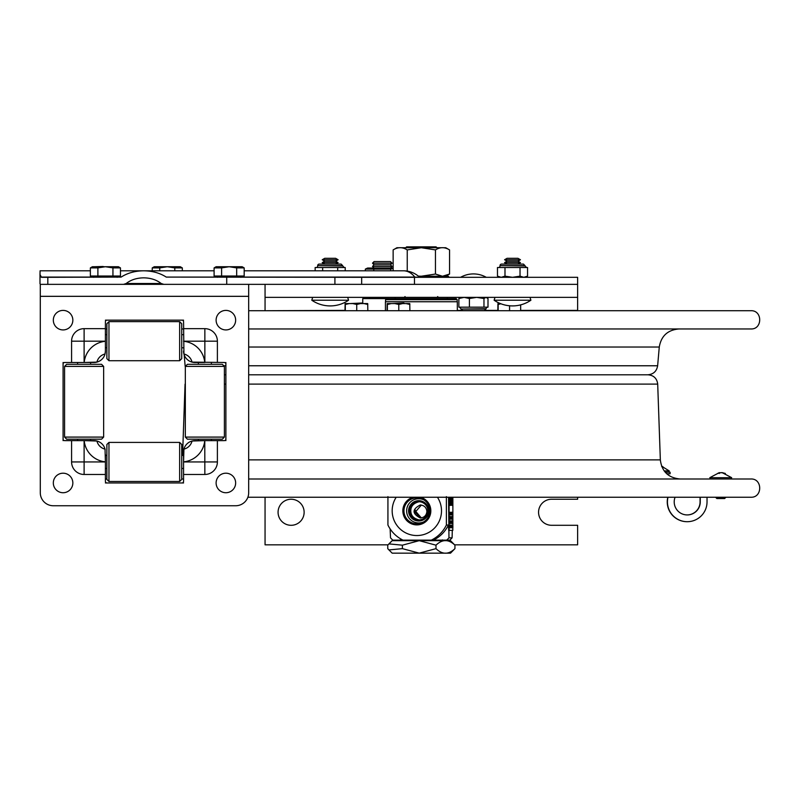 <?xml version="1.0" encoding="UTF-8"?>
<svg xmlns="http://www.w3.org/2000/svg" width="800" height="800" viewBox="0 0 800 800"><rect width="100%" height="100%" fill="white"/><g stroke="black" fill="none" stroke-linecap="round" stroke-linejoin="round"><path stroke-width="1.2" d="M248.68 374.8L648.06 374.8C653.76 375.33 656.97 378.43 657.7 384.1L660.34 459.89C661.83 471.55 668.42 477.91 680.13 478.99M224.4 374.8L225.88 374.8M248.68 478.99L750.88 478.99C762.64 478.43 762.64 497.79 750.88 497.23L247.88 497.23M105.41 478.99L106.87 478.99M181.73 478.99L183.56 478.99M345.21 303.57L349.26 303.57L345.32 304.47L345.11 303.57L345 310.72L248.68 310.72L750.88 310.72C762.64 310.16 762.64 329.52 750.88 328.96L248.68 328.96M183.56 328.96L181.73 328.96M106.87 328.96L105.41 328.96M639.59 374.8L647.77 374.8C653.39 374.33 656.67 371.32 657.63 365.77L248.68 365.77M577.63 497.23L577.63 499.24L551.58 499.24A13.02 13.02 0 0 0 538.56 512.27A13.02 13.02 0 0 0 551.58 525.29L577.63 525.29L577.63 544.83L454.62 544.83M304.13 512.27A13.02 13.02 0 0 1 284.59 523.55A13.02 13.02 0 0 1 284.59 500.99A13.02 13.02 0 0 1 304.13 512.27M40.29 284.35L40.29 296.33L248.68 296.33L248.68 284.35L577.63 284.35L577.63 310.72M388.06 544.83L265.06 544.83L265.06 497.23M265.06 310.72L345 310.4M265.06 284.35L265.06 310.4M414.48 277.31L361.67 277.31L361.67 284.35L414.48 284.35L414.48 277.31L577.63 277.31L577.63 297.37L265.06 297.37M462.84 310.6L484.38 310.6L485.94 309.04L460.94 309.04L462.84 310.6M460.94 309.04L485.94 308.73L486.96 307.26L488 307.17L488 298.53L485.99 297.37L483.97 298.53L476.72 297.37M487.41 307.17L469.4 307.17L469.4 298.53L464.16 297.37M464.11 297.37L458.87 298.53L460.42 297.37M469.4 307.17L458.87 307.17L458.87 298.53M476.65 297.37L469.4 298.53M483.97 307.17L483.97 298.53M459.47 307.17L460.94 308.73M361.67 277.31L166.25 277.09C159.85 272.99 152.33 270.89 143.69 270.8C135.05 270.89 127.53 272.99 121.13 277.09L47.82 277.31L47.82 284.35L40.38 284.35L40 283.76L40 274.5L41.47 277.31L47.82 277.31M419.42 277.09A23.31 23.31 0 0 0 403.5 270.8A23.31 16.48 90 0 1 414.76 277.09L420 277.31M248.68 284.35L47.82 284.35L123.58 284.35L126.2 283.5C130.87 279.83 136.7 277.94 143.69 277.84C150.68 277.94 156.51 279.83 161.17 283.5L163.8 284.35L226.72 284.35L226.72 277.31M40 274.5L40.08 270.8L90.37 270.8M421.14 517.94L415.31 511.48C415.3 509.25 414.99 509.25 414.38 511.48L415.31 511.48C415.3 509.25 414.99 509.25 414.38 511.48L420.48 517.99M420.28 518C412.02 513.66 412.02 509.31 420.28 504.97C424.27 505.36 426.47 507.53 426.89 511.48C426.47 515.44 424.27 517.61 420.28 518M421.34 505.06L415.8 511.48L421.34 517.91M402.4 545.18L388.94 543.89L392.18 540.66L450.51 540.66L454.94 545.18C448.62 539.1 442.31 539.1 436 545.18L419.22 540.67L402.4 545.18L402.4 548.64L419.22 553.15L436 548.64C442.31 554.72 448.62 554.72 454.94 548.64L450.51 553.16L392.18 553.16L388.94 549.93L402.4 548.64M436 545.18L436 548.64M388.94 543.89L387.75 545.18L387.75 548.64L388.94 549.93M454.94 545.18L454.94 548.64M419.24 501.73C413.68 503.02 410.87 506.06 410.79 510.83C410.86 515.61 413.68 518.65 419.24 519.94M409.71 510.83A9.12 9.09 90 0 1 418.8 501.72A9.12 9.09 90 0 1 427.89 510.83A9.12 9.09 90 0 1 418.8 519.95A9.12 9.09 90 0 1 409.71 510.83M408.59 510.83A10.16 10.13 -90 0 0 423.79 519.63A10.16 10.13 -90 0 0 423.79 502.04A10.16 10.13 -90 0 0 408.59 510.83M423.79 499.84A12.11 12.08 -90 0 0 406.64 510.83A12.11 12.08 -90 0 0 423.79 521.83M446.69 540.14A39.85 39.75 -90 0 0 448.97 537.84L452.1 537.84A39.85 39.75 90 0 1 449.81 540.14L403 540.14A32.56 32.47 90 0 1 387.93 525.03L387.93 496.64M433.37 540.14A32.56 32.47 -90 0 0 448.44 525.03L448.56 528.32M448.56 497.23L448.97 537.84M403 540.14L392.81 540.14A39.85 39.75 -90 0 1 390.52 537.84L390.13 528.88M442.49 540.14L405.06 540.14M446.38 496.64L446.38 525.03L448.44 525.03M452.1 537.84L452.29 530.37L448.63 530.37L449.15 530.37L449.08 497.23M446.38 525.03A32.56 32.47 90 0 1 431.31 540.14M396.21 497.23A24.75 24.68 -90 0 0 434.27 528.33A24.75 24.68 -90 0 0 437.44 497.23M413.27 497.23A14.07 14.03 -90 0 0 418.02 524.85A14.07 14.03 -90 0 0 420.38 497.23M429.85 510.83A12.99 12.95 90 0 1 423.09 522.24A12.99 12.95 90 0 1 403.95 510.83A12.99 12.95 90 0 1 423.09 499.42A12.99 12.95 90 0 1 429.85 510.83M451.4 513.59L451.46 514.65L451.52 513.59M451.52 514.6L451.46 512.24L451.52 514.6M451.59 512.65L451.71 514.9L451.59 512.65M451.77 512.65L451.88 514.9L451.77 512.65M452.04 512.29L451.92 514.9L452.04 512.29M452.05 513.6L452.14 514.94L451.94 513.62M452.2 512.6L452.29 514.9L452.2 512.6M450.54 517.64L450.56 516.88L450.54 517.64M451.39 517.88L451.4 516.58L451.48 517.88M451.15 522.45L451.18 521.22L451.21 522.45M451.19 520.87L451.1 523.47L451.39 520.87M451.48 523.17L451.49 521.17L451.48 523.17M451.49 523.47L451.45 520.87L451.49 523.47M451.7 523.21L451.78 520.87L451.57 523.21M451.83 521.23L451.94 523.47L451.83 521.23M451.94 520.87L451.98 523.47L452.11 520.87M452.24 521.18L452.3 523.47L452.14 521.18M449.48 526.3L449.67 525.46L449.73 526.3M449.54 527.82L449.7 525.46M449.7 526.73L449.7 525.16L449.65 526.73M450.03 527.76L450.1 525.16L449.95 527.76M450.21 526.74L450.19 525.51L450.21 526.74M450.39 525.36L450.38 526.63M450.64 526.74L450.67 525.51L450.64 526.74M452.02 525.45L452.05 526.22L452.05 525.45M452.05 527.76L452 525.16L452.05 527.76M452.27 525.16L452.15 527.76L452.36 525.16M452.84 527.29L452.84 525.46L452.91 527.29M452.86 527.76L452.82 525.16L452.8 530.37L449.15 530.37M449.84 514.17L449.86 512.29L449.8 514.9L450.6 514.9L450.57 512.29M450.08 514.9L450.17 512.29L450.19 514.9M449.91 514.17L450.05 514.9M450.43 513.62L450.44 512.29L450.51 513.59M450.48 514.9L450.52 513.86L450.57 514.9M450.61 512.56L450.98 514.9L451.3 512.24L451.3 514.94L451.3 512.24M450.98 514.6L450.9 513.62M451.03 513.31L451.12 514.9L451.03 513.31M452.29 512.6L452.45 514.95L452.39 512.59M452.56 512.29L452.56 514.9L452.47 512.29M452.58 514.9L452.58 513.86L452.67 514.9M449.81 517.1L449.5 519.18L449.96 516.58L450.19 519.23L450.19 516.53L450.19 519.23M449.76 516.58L449.76 519.18M450 518.73L450.07 516.58L450 518.73M450.17 516.58L449.72 519M449.84 516.58L449.84 517.87M450.22 516.58L450.33 519.18L450.41 516.58L450.79 518.88M450.69 518.88L451.01 516.58M450.56 518.89L450.54 517.93L450.58 518.88M450.63 518.04L450.63 517.18M450.75 519L450.67 518.21M450.7 519.24L451.12 516.53L451.12 519.23M450.8 517.28L451.12 516.53M451.14 519.18L451.33 516.58L451.62 519.18L452.05 516.58L452.1 519.18L452.28 516.58L452.74 519.18L452.71 516.58M451.15 516.58L451.21 519.18M451.67 519.18L451.67 516.58L451.77 519.18M451.89 519.18L451.8 516.89L451.96 519.18M452.08 516.58L452.12 518.74L451.77 516.58M452.26 516.58L452.42 517.6M452.57 519.18L452.57 516.58L452.71 519.18M452.33 517.6L452.57 516.58M450.18 520.82L450.12 521.57M449.92 523.22L449.86 521.57M450.18 523.52L450.12 522.88M450.21 520.87L450.31 523.47L450.49 520.87L450.5 523.47L450.74 520.87L450.76 523.47L451.7 523.47M450.46 520.87L450.65 523.47M450.36 520.87L450.32 523.03L450.38 520.87M450.61 520.87L450.66 523.03L450.59 520.87M450.79 521.89L450.91 523.47L450.79 521.89M451.02 523.47L450.72 520.87M449.48 526.46L449.54 525.4L449.59 526.46M449.51 525.86L449.47 526.63M449.54 525.1L450.17 525.16M450.24 527.76L450.31 526.73L450.75 527.76L450.68 525.16L450.76 527.76L450.9 525.16L450.98 527.76L451.22 525.16L451.36 527.76L451.42 525.6L451.46 527.76L452.01 527.76M450.28 525.16L450.28 527.76L450.2 525.16M450.31 526.73L450.4 527.76M450.39 525.16L450.56 527.76M450.45 527.76L450.5 526.73M450.8 525.16L450.88 527.22L450.76 525.16M451.1 525.16L451.15 526.3L450.92 525.16M451.47 527.34L451.44 525.16L451.39 527.34M451.33 525.16L451.37 527.32L451.31 525.16M451.77 527.76L451.68 525.16L451.55 527.76M451.68 525.16L451.79 527.76M451.9 527.76L452 525.16M452.52 526.46L452.61 527.82L452.52 526.46M452.71 525.16L452.74 527.5L452.63 525.16M452.6 525.42L452.62 527.5L452.61 525.4M452.14 497.46L452.8 505.24L452.73 497.42M450.03 503.47L449.86 497.28L449.71 504.09M449.86 505.38L449.35 501.34L449.86 497.28M450.03 499.2L449.71 498.55M449.98 497.56L450.05 505.24L450.57 497.42L450.78 505.4L450.57 497.42M449.83 503.47L449.94 499.2M450.65 502.54L450.91 497.42M451.22 505.24L451.49 497.42L450.96 503.76M451.53 504.44L451.75 497.42L451.3 504.44M451.93 503.22L452.19 498.97M452.24 504.34L452.06 497.26L452.24 504.34M452.06 497.26L451.55 501.33L452.06 505.4M452.87 497.23L452.87 525.17M451.42 498.35L451.42 504.44M451.34 504.44L451.34 498.35M450.78 505.4L450.37 504.68M450.44 505.24L450.15 503.95M449.99 522.73L449.97 523.28M449.87 517.28L449.99 516.7M450.37 502.17L450.28 498.49L450.2 502.17M452.47 505.24L452.47 498.5L452.72 505.24M451.49 527.76L451.51 525.16M450.47 526.44L450.39 525.46M450.38 525.89L450.33 526.44L450.31 525.89M450.57 523.47L450.57 520.87M452.65 513.03L452.58 513.57L452.65 513.03M452.5 513.59L452.45 514.65L452.39 513.59M450.9 514.59L450.87 512.29M450.74 513.64L450.76 514.6L450.74 513.64M449.9 513.87L449.87 512.65L449.85 513.87M436.95 247.73L436.06 246.84L406.63 246.84L405.74 247.73M661.62 466.22L669.24 470.92L668.65 472.22L665.22 472.22L670.1 472.22L670.1 473.78L666.74 473.78M687.14 514.93A13.02 13.02 90 0 0 700.07 501.9L700.07 497.23M675.08 497.23A13.02 13.02 90 0 0 687.24 514.93A13.02 13.02 90 0 0 700.26 501.9L700.26 497.23M707.03 497.23L707.03 501.9A19.8 19.8 -90 0 1 687.24 521.7A19.8 19.8 -90 0 1 668 497.23M667.93 497.23A19.8 19.8 90 0 0 687.16 521.7A19.8 19.8 -90 0 1 667.88 497.23M687.12 521.7L687.04 521.7A19.8 19.8 -90 0 1 667.81 497.23M91.45 440.63L64.65 440.63A1.56 1.56 0 0 1 63.09 439.07L63.09 364.05A1.56 1.56 0 0 1 64.65 362.49L71.58 362.49L71.58 341.18A12.53 12.53 0 0 1 84.11 328.66L105.41 328.66L105.41 321.73A1.56 1.56 0 0 1 106.98 320.16L181.99 320.16A1.56 1.56 0 0 1 183.56 321.73L183.93 354A10.92 10.92 0 0 1 192.04 362.11L224.32 362.49A1.56 1.56 0 0 1 225.88 364.05L225.88 439.07A1.56 1.56 0 0 1 224.32 440.63L217.39 440.63L217.39 461.94A12.53 12.53 0 0 1 204.86 474.47L183.56 474.47L183.56 481.4A1.56 1.56 0 0 1 181.99 482.96L106.98 482.96A1.56 1.56 0 0 1 105.41 481.4L105.41 454.6M71.58 362.49L91.45 362.49M105.41 474.47L84.11 474.47A12.53 12.53 0 0 1 71.58 461.94L71.58 440.63M217.39 440.63L197.52 440.63M217.39 362.49L217.39 341.18A12.53 12.53 0 0 0 204.86 328.66L183.56 328.66M248.68 296.33L248.68 492.73A13.02 13.02 0 0 1 235.65 505.75L53.32 505.75A13.02 13.02 0 0 1 40.29 492.73L40.29 296.33M183.56 454.6L183.56 474.47M198.35 439.18L198.35 440.63L194.95 440.63A11.4 11.4 0 0 0 183.56 452.01L183.56 452.03A11.4 11.4 0 0 1 183.93 449.12L183.56 461.84A23.44 23.44 0 0 0 204.77 440.63L192.04 441.01A11.4 11.4 0 0 1 192.75 440.85A11.4 11.4 0 0 0 183.93 449.12A10.92 10.92 0 0 0 192.04 441.01M71.58 461.94L105.41 461.94L105.04 449.12A11.4 11.4 0 0 0 96.92 441.01A10.92 10.92 0 0 0 105.04 449.12A11.4 11.4 0 0 1 105.2 449.83A11.4 11.4 0 0 0 105.04 449.12M96.92 441.01L84.2 440.63A23.44 23.44 0 0 0 105.41 461.84M84.11 328.66L84.11 362.49L96.92 362.11A11.4 11.4 0 0 0 105.04 354A10.92 10.92 0 0 0 96.92 362.11A11.4 11.4 0 0 1 94.04 362.49L94.02 362.49A11.4 11.4 0 0 0 105.41 351.1L105.41 328.66M105.41 348.53L105.41 341.28A23.44 23.44 0 0 0 84.2 362.49M197.52 362.49L204.77 362.49A23.44 23.44 0 0 0 183.56 341.28M204.86 474.47L204.77 440.63M183.56 351.12L183.56 351.1A11.4 11.4 0 0 0 183.93 354A11.4 11.4 0 0 1 183.56 351.1A11.4 11.4 0 0 0 192.04 362.11L192.04 362.11A11.4 11.4 0 0 0 194.95 362.49L194.93 362.49A11.4 11.4 0 0 1 194.54 362.48M105.04 354L105.41 351.1A11.4 11.4 0 0 1 105.41 351.51M94.02 440.63L94.04 440.63A11.4 11.4 0 0 1 94.43 440.64A11.4 11.4 0 0 0 94.02 440.63L90.62 440.63L94.02 440.63A11.4 11.4 0 0 1 105.2 449.83M66.65 364.31L101.56 364.31L103.64 366.4L64.57 366.4L66.65 364.31M103.64 437.09L101.56 439.18L66.65 439.18L64.57 437.09L103.64 437.09L103.64 366.4M187.41 364.31L222.32 364.31L224.4 366.4L185.33 366.4L187.41 364.31M224.4 437.09L222.32 439.18L187.41 439.18L185.33 437.09L224.4 437.09L224.4 366.4M181.73 444.49L181.73 479.39L179.65 481.48L179.65 442.41L181.73 444.49M108.96 481.48L106.87 479.39L106.87 444.49L108.96 442.41L108.96 481.48L179.65 481.48M181.73 323.73L181.73 358.64L179.65 360.72L179.65 321.65L181.73 323.73M108.96 360.72L106.87 358.64L106.87 323.73L108.96 321.65L108.96 360.72L179.65 360.72M183.56 320.16L181.99 320.16L183.56 320.16M106.98 320.16L105.41 320.16L106.98 320.16M225.88 440.63L225.88 439.07L225.88 440.63M225.88 364.05L225.88 362.49L225.88 364.05M105.41 482.96L106.98 482.96L105.41 482.96M181.99 482.96L183.56 482.96L181.99 482.96M63.09 362.49L63.09 364.05L63.09 362.49M63.09 439.07L63.09 440.63L63.09 439.07M91.4 362.49L94.02 362.49M198.35 364.31L198.35 362.49L194.95 362.49A11.4 11.4 0 0 1 192.04 362.11M105.41 351.1L105.41 347.7L106.87 347.7M63.09 329.93A9.77 9.77 0 0 1 54.63 315.28A9.77 9.77 0 0 1 71.54 315.28A9.77 9.77 0 0 1 63.09 329.93M63.09 492.73A9.77 9.77 0 0 1 54.63 478.08A9.77 9.77 0 0 1 71.54 478.08A9.77 9.77 0 0 1 63.09 492.73M225.88 492.73A9.77 9.77 0 0 1 217.42 478.08A9.77 9.77 0 0 1 234.34 478.08A9.77 9.77 0 0 1 225.88 492.73M225.88 329.93A9.77 9.77 0 0 1 217.42 315.28A9.77 9.77 0 0 1 234.34 315.28A9.77 9.77 0 0 1 225.88 329.93M500.87 303.76L498.16 304.47L497.95 303.57L497.84 310.72L457.32 310.72L457.32 301.75L385.43 301.75L385.43 310.72M385.56 299.66L457.19 299.66L456.15 298.62L386.6 298.62L385.56 299.66L385.56 301.75M390.48 261.56L374.07 261.56L372.5 263.18L392.04 263.18L390.48 261.56M390.5 268.04L392.04 266.44L390.48 264.81L374.07 264.81L372.5 263.18M390.48 264.81L392.04 263.18M392.04 266.44L372.5 266.44L374.07 264.81M395.14 298.6L395.14 297.37M395.33 297.37L395.33 298.62L362.74 298.6L362.74 303.57M390.74 270.8L390.74 269.1L393.14 268.25M393.14 268.04L367.61 268.04L365.33 269.1L390.74 269.1M373.8 269.1L373.8 270.8M365.33 269.1L365.33 270.8M404.69 303.57L403.75 303.03L392.25 303.57M362.63 303.57L361.69 303.03L350.19 303.57M345.32 304.47L345.32 310.72M356.73 304.47L352.79 303.57L360.56 303.57L356.73 304.47L356.73 310.72M352.79 303.57L349.26 303.57M367.82 304.47L363.99 303.57L367.71 303.57L367.82 310.72M363.99 303.57L360.56 303.57M498.16 304.47L498.16 310.72M498.05 303.57L500.38 303.57M509.57 305.78L509.57 310.72M520.66 304.88L520.66 310.72L738.98 310.72M387.27 303.57L391.32 303.57L387.38 304.47L387.17 303.57L387.06 310.72M387.38 304.47L387.38 310.72M398.79 304.47L394.85 303.57L402.62 303.57L398.79 304.47L398.79 310.72M394.85 303.57L391.32 303.57M409.88 304.47L406.05 303.57L409.77 303.57L409.88 310.72M406.05 303.57L402.62 303.57M661.63 466.24L662.92 466.7L661.78 466.64M709.8 477.69L731.68 477.69L722.15 472.62L725.36 473.47L721.16 472.62L717.6 473.47L719.33 472.62L709.8 477.69L710.38 478.99M719.33 472.78L720.74 472.74M719.33 472.62L719.33 473.46M718.89 498.53L724.65 498.53L725.69 497.49L715.79 497.49L716.83 498.53L718.89 498.53M449.25 277.31L448.2 276.22L418.44 276.22M421.13 276.22L418.31 276.11M449.55 249.91L445.76 247.73L396.92 247.73L393.14 249.91C397.84 246.97 402.54 246.97 407.24 249.91L421.34 247.73L435.45 249.91C440.15 246.97 444.85 246.97 449.55 249.91L449.55 274.04L442.6 276.22M442.39 276.22L435.45 274.04L421.34 276.22M393.14 249.91L393.14 270.8M435.45 249.91L435.45 274.04M407.24 249.91L407.24 271.1M120.46 276.01L120.46 267.9L112.94 267.9L112.94 276.01L120.46 276.01M97.89 276.01L90.37 276.01L90.37 267.9L97.89 267.9L97.89 276.01L112.94 276.01M105.15 266.73L105.67 266.73M112.94 267.9L105.41 266.73L97.89 267.9M120.46 267.9L118.44 266.73L92.39 266.73L90.37 267.9M143.69 270.8L214.1 270.8L182.32 270.8L182.32 267.9L174.8 267.9L174.8 270.8M120.46 270.8L152.23 270.8L152.23 267.9L159.75 267.9L159.75 270.8M167.02 266.73L167.54 266.73L167.02 266.73M174.8 267.9L167.28 266.73L159.75 267.9M182.32 267.9L180.3 266.73L154.25 266.73L152.23 267.9M244.18 276.01L244.18 267.9L236.67 267.9L236.67 276.01L244.18 276.01M221.61 276.01L214.1 276.01L214.1 267.9L221.61 267.9L221.61 276.01L236.67 276.01M228.88 266.73L229.4 266.73L228.88 266.73M236.67 267.9L229.14 266.73L221.61 267.9M244.18 267.9L242.16 266.73L216.12 266.73L214.1 267.9M348.57 300.22L311.79 300.22A32.56 32.56 0 0 0 348.57 300.22L347.68 297.37L348.57 300.22M335.62 258.3L324.74 258.3L322.23 259.75L338.12 259.75L335.62 258.3L338.12 259.75L335.62 261.19L324.74 261.19L322.23 259.75L324.74 258.3M335.62 264.08L338.12 262.64L322.23 262.64L324.74 261.19M338.12 262.64L335.62 261.19L338.12 262.64M530.9 300.22L494.12 300.22A32.56 32.56 0 0 0 530.9 300.22L530.02 297.37L530.9 300.22M517.95 258.3L507.07 258.3L504.57 259.75L520.46 259.75L517.95 258.3M517.95 264.08L520.46 262.64L517.95 261.19L507.07 261.19L504.57 259.75M507.07 264.08L504.57 262.64L507.07 261.19L504.57 262.64L520.46 262.64L517.95 261.19L520.46 259.75M317.67 265.65L342.68 265.96L341.12 264.08L319.24 264.08A1.56 1.56 0 0 0 317.67 265.65L342.68 265.65L341.12 264.08L338.25 264.08M403.5 270.8L244.18 270.8L315.14 270.8L315.14 267.52L345.21 267.52L345.21 270.8M322.66 267.52L322.66 270.8M337.7 267.52L337.7 270.8M317.67 265.96A1.56 1.56 0 0 1 316.11 267.52A1.56 1.56 0 0 0 317.67 265.96M500.01 265.65L525.01 265.96L523.45 264.08L501.57 264.08A1.56 1.56 0 0 0 500.01 265.65L525.01 265.65L523.45 264.08L520.59 264.08M499.49 277.31L497.47 276.15L497.47 267.52L527.55 267.52L527.55 276.15L523.81 277.31M497.47 276.15L501.22 277.31M501.25 277.31L504.99 276.15L512.48 277.31M504.99 267.52L504.99 276.15M512.54 277.31L520.03 276.15L523.77 277.31M520.03 267.52L520.03 276.15M500.01 265.96A1.56 1.56 0 0 1 498.44 267.52A1.56 1.56 0 0 0 500.01 265.96M185.33 382.16L185.33 384.1M224.4 384.1L225.88 384.1M248.68 384.1L657.7 384.1M248.68 459.89L660.34 459.89M657.63 365.77L659.27 347.03L248.68 347.03M225.88 365.77L223.77 365.77M185.96 365.77L185.12 365.77L184.16 354.76M457.32 310.4L461.72 310.4M485.16 310.4L497.84 310.4M520.66 310.4L577.63 310.4M334.91 277.31L334.91 284.35M240.86 277.09L414.76 277.09A0.85 0.6 -90 0 0 415.17 277.31M121.13 277.09L117.13 277.09M93.69 277.09L41.15 277.09M217.42 277.09L166.25 277.09M161.17 283.5L126.2 283.5M449.08 529.33L448.56 529.33M105.41 341.18L71.58 341.18M84.11 440.63L84.11 474.47M183.56 461.94L217.39 461.94M217.39 341.18L204.86 341.18L204.86 328.66M183.56 341.18L204.86 341.18L204.86 362.49M669.24 470.92L664.17 470.92M419.71 277.26L449.25 277.26M185.06 384.1L182.57 455.43M659.27 347.03C661.19 335.93 667.76 329.9 678.99 328.96M183.56 347.85L181.73 347.7M185.12 365.77L185.33 367.08M486.27 277.31A25.99 25.99 0 0 0 460.61 277.31M486.46 297.37L486.96 297.66M354.96 277.09L355.53 277.31M400.24 539.88L399.46 540.66M442.44 539.88L443.22 540.66M447.35 297.37L447.35 298.62M437.62 296.59L438.4 297.37M405.06 296.59L404.28 297.37M211.38 440.63L211.38 439.18M211.38 364.31L211.38 362.49M105.41 334.67L106.87 334.67M181.73 334.67L183.56 334.67M105.41 468.45L106.87 468.45M181.73 468.45L183.56 468.45M105.41 455.43L106.87 455.43M181.73 455.43L183.56 455.43M77.59 362.49L77.59 364.31M77.59 439.18L77.59 440.63M90.62 362.49L90.62 364.31M90.62 439.18L90.62 440.63M64.57 437.09L64.57 366.4M185.33 437.09L185.33 366.4M108.96 442.41L179.65 442.41M108.96 321.65L179.65 321.65M457.19 301.75L457.19 299.66M374.04 268.04L372.5 266.44M369.4 297.37L369.4 298.6M731.68 477.69L731.1 478.99M445.77 276.22L449.55 274.04M93.69 276.01L93.69 277.31M117.13 276.01L117.13 277.31M103.16 266.47L94.78 266.73M116.05 266.73L107.41 266.73M165.28 266.73L156.64 266.73M177.91 266.73L169.27 266.73M217.42 276.01L217.42 277.31M240.86 276.01L240.86 277.31M227.14 266.73L218.5 266.73M239.78 266.73L231.14 266.73M311.79 300.22L312.67 297.37L311.79 300.22M324.74 264.08L322.23 262.64M494.12 300.22L495 297.37L494.12 300.22M342.68 265.96L344.24 267.52M525.53 277.31L527.55 276.15M525.01 265.96L526.58 267.52"/></g></svg>
